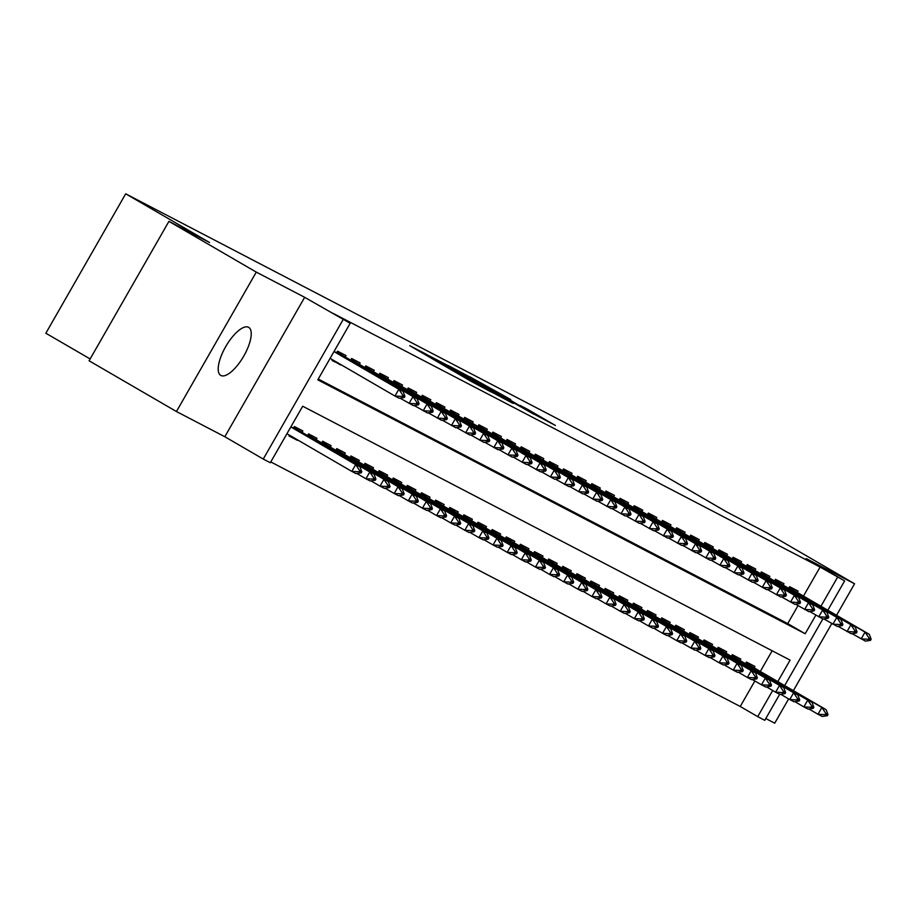 <?xml version="1.0" encoding="UTF-8"?>
<svg xmlns="http://www.w3.org/2000/svg" width="917" height="917" viewBox="0 0 917 917"><rect width="100%" height="100%" fill="white"/><g stroke="black" fill="none" stroke-linecap="round" stroke-linejoin="round"><path stroke-width="1.38" d="M425.809 353.996L409.75 345.686L471.487 381.552L491.225 392.029L425.809 353.996M248.541 327.266A27.797 10.19 120.2 0 0 225.8 346.466A27.797 10.19 120.2 0 0 220.768 375.42A27.797 10.19 120.2 0 0 220.917 375.5A27.797 10.19 120.2 0 0 243.647 356.3A27.797 10.19 120.2 0 0 248.69 327.346A27.797 10.19 120.2 0 0 248.541 327.266M510.723 399.537L469.905 376.841L533.958 414.094L555.404 425.465L527.355 409.2L520.077 405.417L538.955 416.582L525.349 408.982L478.525 381.632L510.723 399.537M803.475 596.084L820.096 567.073L844.626 580.897L827.822 610.241M168.934 221.364L256.279 272.108L176.442 411.527L89.087 360.782L168.934 221.364L209.546 242.524L125.698 193.808L642.76 463.154L726.608 511.869L767.231 533.029L854.575 583.774L806.192 558.568L844.626 580.897M176.442 411.527L224.825 436.733L304.673 297.314L256.279 272.108M304.673 297.314L350.168 323.323L317.798 379.844L805.195 633.739L815.855 615.124M820.096 567.073L332.699 313.167L350.168 323.323M448.23 365.734L429.099 355.773L490.824 391.628L512.271 402.999L447.977 366.181M448.619 365.734L469.791 376.967L533.843 414.232L491.902 390.482L513.417 403.457L448.596 365.768M765.798 718.538L774.727 723.192L788.643 698.903M793.365 690.661L831.811 623.537M836.533 615.296L854.575 583.774M303.195 443.163L306.255 444.94M289.428 435.162L288.981 435.942L297.452 440.355L289.199 435.564M345.205 356.988L346.018 355.578L337.536 351.165L336.585 352.827M359.326 364.347L360.14 362.937L351.67 358.524L350.707 360.186M373.46 371.706L374.262 370.296L365.791 365.883L364.84 367.545M387.582 379.065L388.395 377.655L379.913 373.242L378.962 374.904M401.715 386.424L402.517 385.014L394.046 380.601L393.095 382.263M415.837 393.783L416.65 392.373L408.168 387.96L407.217 389.622M429.97 401.142L430.772 399.732L422.301 395.319L421.35 396.981M444.092 408.501L444.905 407.091L436.423 402.678L435.472 404.34M458.225 415.86L459.027 414.45L450.556 410.037L449.605 411.699M472.347 423.23L473.161 421.809L464.678 417.395L463.727 419.069M486.48 430.589L487.282 429.167L478.812 424.754L477.86 426.428M500.602 437.948L501.416 436.526L492.933 432.113L491.982 433.787M514.735 445.307L515.537 443.885L507.067 439.472L506.104 441.146M528.857 452.666L529.671 451.244L521.188 446.831L520.237 448.505M542.99 460.025L543.792 458.603L535.322 454.19L534.359 455.864M557.112 467.383L557.926 465.962L549.443 461.549L548.492 463.223M571.245 474.742L572.048 473.321L563.577 468.908L562.614 470.581M585.367 482.101L586.181 480.68L577.699 476.267L576.747 477.94M599.5 489.46L600.303 488.05L591.832 483.626L590.869 485.299M613.622 496.819L614.436 495.409L605.954 490.985L605.002 492.658M627.755 504.178L628.558 502.768L620.087 498.344L619.124 500.017M641.877 511.537L642.691 510.127L634.209 505.703L633.257 507.376M656.01 518.896L656.813 517.486L648.342 513.062L647.379 514.735M670.132 526.255L670.946 524.845L662.464 520.432L661.512 522.094M684.265 533.614L685.068 532.204L676.597 527.791L675.634 529.453M698.387 540.973L699.201 539.563L690.719 535.15L689.767 536.812M712.509 548.332L713.323 546.922L704.852 542.509L703.889 544.171M726.642 555.691L727.456 554.281L718.974 549.868L718.022 551.53M740.764 563.049L741.578 561.64L733.107 557.227L732.144 558.889M754.897 570.408L755.711 568.998L747.229 564.585L746.278 566.247M769.019 577.767L769.833 576.357L761.362 571.944L760.399 573.606M783.152 585.126L783.966 583.716L775.484 579.303L774.533 580.965M318.256 379.03L787.726 623.594L798.019 605.61M332.584 359.796L332.137 360.576L340.849 364.599M346.351 367.797L349.423 369.585M788.654 588.324L789.617 586.662L798.088 591.075L797.274 592.497M270.779 461.927L740.248 706.491L754.863 680.976M760.308 671.45L772.148 650.772M293.417 428.193L294.38 426.52L302.851 430.933L302.037 432.354M307.55 435.552L308.502 433.879L316.984 438.303L316.17 439.713M321.672 442.911L322.635 441.237L331.106 445.662L330.292 447.072M335.805 450.27L336.757 448.596L345.239 453.021L344.425 454.431M349.927 457.629L350.89 455.955L359.361 460.38L358.547 461.79M364.06 464.988L365.012 463.314L373.494 467.739L372.68 469.149M378.182 472.347L379.145 470.673L387.616 475.098L386.802 476.508M392.316 479.706L393.267 478.044L401.749 482.457L400.935 483.867M406.437 487.065L407.4 485.402L415.871 489.816L415.057 491.225M420.571 494.423L421.522 492.761L430.004 497.174L429.19 498.584M434.692 501.782L435.655 500.12L444.126 504.533L443.312 505.943M448.826 509.141L449.777 507.479L458.248 511.892L457.445 513.302M462.947 516.5L463.899 514.838L472.381 519.251L471.567 520.661M477.081 523.859L478.032 522.197L486.503 526.61L485.701 528.02M491.203 531.218L492.154 529.556L500.636 533.969L499.822 535.379M505.336 538.577L506.287 536.915L514.758 541.328L513.956 542.738M519.458 545.947L520.409 544.274L528.891 548.687L528.077 550.108M533.591 553.306L534.542 551.633L543.013 556.046L542.211 557.467M547.713 560.665L548.664 558.992L557.146 563.405L556.332 564.826M561.846 568.024L562.797 566.351L571.268 570.764L570.466 572.185M575.968 575.383L576.919 573.71L585.401 578.123L584.587 579.544M590.089 582.742L591.052 581.069L599.523 585.482L598.721 586.903M604.223 590.101L605.174 588.427L613.656 592.841L612.843 594.262M618.345 597.46L619.307 595.786L627.778 600.199L626.976 601.621M632.478 604.819L633.429 603.145L641.911 607.57L641.098 608.98M646.6 612.178L647.562 610.504L656.033 614.929L655.231 616.339M660.733 619.537L661.684 617.863L670.167 622.288L669.353 623.698M674.855 626.896L675.818 625.222L684.288 629.647L683.486 631.056M688.988 634.255L689.939 632.581L698.422 637.006L697.608 638.415M703.11 641.613L704.073 639.94L712.543 644.364L711.741 645.774M717.243 648.972L718.194 647.31L726.677 651.723L725.863 653.133M731.365 656.331L732.328 654.669L740.798 659.082L739.996 660.492M745.498 663.69L746.449 662.028L754.932 666.441L754.118 667.851M125.698 193.808L45.85 333.226L90.141 358.948M779.679 694.295L764.778 720.315L757.717 716.636L772.699 690.478M740.248 706.491L757.717 716.636M777.776 681.606L790.087 660.114L302.69 406.22L270.32 462.741L263.259 459.062L343.107 319.643M224.825 436.733L263.259 459.062M822.836 618.941L784.665 685.595M820.944 606.24L837.565 577.217M787.726 623.594L805.195 633.739M340.62 365L332.355 360.198M433.374 358.077L495.237 393.806L433.374 358.077M470.742 378.102L487.363 387.822L470.742 378.102M286.941 433.718L351.796 471.395L355.681 464.621L359.923 466.822L290.93 426.749M359.017 471.762L361.138 472.874L361.791 471.739L359.67 470.639L359.017 471.762L351.796 471.395L356.037 473.608L361.138 472.874M290.827 426.932L355.681 464.621L359.67 470.639M359.923 466.822L361.791 471.739M404.294 397.508L404.947 396.373L402.827 395.273L402.185 396.408L404.294 397.508L399.193 398.242L394.963 396.041L330.097 358.352M402.185 396.408L394.963 396.041L398.849 389.255L333.983 351.578M334.097 351.383L403.079 391.467L398.849 389.255L402.827 395.273M404.947 396.373L403.079 391.467M356.851 473.493L365.929 478.754L369.815 471.98L374.044 474.181L293.795 427.54M373.15 479.121L375.271 480.233L375.913 479.098L373.792 477.998L373.15 479.121L365.929 478.754L370.17 480.966L375.271 480.233M293.681 427.746L369.815 471.98L373.792 477.998M374.044 474.181L375.913 479.098M370.984 480.852L380.051 486.125L383.936 479.339L388.178 481.54L307.929 434.899M387.272 486.48L389.393 487.592L390.046 486.457L387.925 485.357L387.272 486.48L380.051 486.125L384.292 488.325L389.393 487.592M307.803 435.105L383.936 479.339L387.925 485.357M388.178 481.54L390.046 486.457M385.106 488.211L394.184 493.484L398.07 486.698L402.299 488.899L322.05 442.258M401.405 493.839L403.526 494.951L404.168 493.816L402.047 492.716L401.405 493.839L394.184 493.484L398.425 495.684L403.526 494.951M321.936 442.464L398.07 486.698L402.047 492.716M402.299 488.899L404.168 493.816M399.239 495.57L408.306 500.842L412.192 494.057L416.433 496.257L336.172 449.617M415.527 501.198L417.648 502.31L418.301 501.175L416.18 500.074L415.527 501.198L408.306 500.842L412.547 503.043L417.648 502.31M336.058 449.823L412.192 494.057L416.18 500.074M416.433 496.257L418.301 501.175M418.427 404.867L419.069 403.732L416.96 402.632L416.307 403.767L418.427 404.867L413.326 405.601L400.018 398.127M416.307 403.767L409.085 403.4L412.971 396.614L336.837 352.38M336.952 352.174L417.212 398.826L412.971 396.614L416.96 402.632M419.069 403.732L417.212 398.826M432.549 412.226L433.202 411.091L431.082 409.991L430.44 411.125L432.549 412.226L427.448 412.959L414.14 405.486M430.44 411.125L423.218 410.759L427.104 403.973L350.959 359.739M351.085 359.533L431.334 406.185L427.104 403.973L431.082 409.991M433.202 411.091L431.334 406.185M446.682 419.585L447.324 418.45L445.215 417.35L444.562 418.484L446.682 419.585L441.581 420.318L428.273 412.845M444.562 418.484L437.34 418.118L441.226 411.332L365.092 367.098M365.207 366.892L445.467 413.544L441.226 411.332L445.215 417.35M447.324 418.45L445.467 413.544M460.804 426.944L461.457 425.809L459.337 424.709L458.695 425.843L460.804 426.944L455.703 427.689L442.395 420.204M458.695 425.843L451.473 425.477L455.359 418.691L379.214 374.457M379.34 374.251L459.589 420.903L455.359 418.691L459.337 424.709M461.457 425.809L459.589 420.903M413.361 502.929L422.439 508.201L426.325 501.416L430.554 503.628L350.305 456.975M429.66 508.557L431.781 509.669L432.423 508.534L430.302 507.433L429.66 508.557L422.439 508.201L426.68 510.402L431.781 509.669M350.179 457.182L426.325 501.416L430.302 507.433M430.554 503.628L432.423 508.534M474.937 434.303L475.579 433.168L473.47 432.067L472.817 433.202L474.937 434.303L469.836 435.048L456.528 427.563M472.817 433.202L465.595 432.835L469.481 426.05L393.347 381.816M393.462 381.61L473.722 428.262L469.481 426.05L473.47 432.067M475.579 433.168L473.722 428.262M427.494 510.288L436.561 515.56L440.447 508.775L444.688 510.987L364.427 464.334M443.782 515.927L445.903 517.028L446.556 515.893L444.436 514.792L443.782 515.927L436.561 515.56L440.802 517.761L445.903 517.028M364.313 464.541L440.447 508.775L444.436 514.792M444.688 510.987L446.556 515.893M489.059 441.662L489.712 440.527L487.592 439.426L486.95 440.561L489.059 441.662L483.958 442.407L470.65 434.922M486.95 440.561L479.729 440.194L483.614 433.409L407.469 389.175M407.595 388.968L487.844 435.621L483.614 433.409L487.592 439.426M489.712 440.527L487.844 435.621M441.616 517.647L450.694 522.919L454.58 516.133L458.809 518.346L378.561 471.693M457.915 523.286L460.036 524.386L460.678 523.252L458.557 522.151L457.915 523.286L450.694 522.919L454.924 525.12L460.036 524.386M378.434 471.9L454.58 516.133L458.557 522.151M458.809 518.346L460.678 523.252M503.192 449.021L503.834 447.897L501.714 446.785L501.072 447.92L503.192 449.021L498.091 449.766L484.784 442.281M501.072 447.92L493.85 447.553L497.736 440.768L421.602 396.545M421.717 396.327L501.977 442.98L497.736 440.768L501.714 446.785M503.834 447.897L501.977 442.98M455.749 525.005L464.816 530.278L468.702 523.492L472.943 525.705L392.682 479.052M472.037 530.645L474.158 531.745L474.8 530.611L472.691 529.51L472.037 530.645L464.816 530.278L469.057 532.479L474.158 531.745M392.568 479.259L468.702 523.492L472.691 529.51M472.943 525.705L474.8 530.611M517.314 456.379L517.967 455.256L515.847 454.144L515.205 455.279L517.314 456.379L512.213 457.125L498.905 449.639M515.205 455.279L507.984 454.912L511.858 448.126L435.724 403.904M435.85 403.686L516.099 450.339L511.858 448.126L515.847 454.144M517.967 455.256L516.099 450.339M469.871 532.364L478.949 537.637L482.835 530.851L487.065 533.064L406.816 486.411M486.17 538.004L488.28 539.104L488.933 537.97L486.812 536.869L486.17 538.004L478.949 537.637L483.179 539.838L488.28 539.104M406.69 486.618L482.835 530.851L486.812 536.869M487.065 533.064L488.933 537.97M484.004 539.723L493.071 544.996L496.957 538.21L501.198 540.422L420.937 493.77M500.292 545.363L502.413 546.463L503.055 545.328L500.946 544.228L500.292 545.363L493.071 544.996L497.312 547.197L502.413 546.463M420.823 493.976L496.957 538.21L500.946 544.228M501.198 540.422L503.055 545.328M498.126 547.082L507.204 552.355L511.09 545.569L515.32 547.781L435.071 501.129M514.426 552.722L516.535 553.822L517.188 552.687L515.067 551.587L514.426 552.722L507.204 552.355L511.434 554.567L516.535 553.822M434.945 501.335L511.09 545.569L515.067 551.587M515.32 547.781L517.188 552.687M512.259 554.441L521.326 559.714L525.212 552.928L529.453 555.14L449.192 508.488M528.547 560.081L530.668 561.181L531.31 560.046L529.201 558.946L528.547 560.081L521.326 559.714L525.567 561.926L530.668 561.181M449.078 508.694L525.212 552.928L529.201 558.946M529.453 555.14L531.31 560.046M526.381 561.8L535.459 567.073L539.345 560.287L543.575 562.499L463.326 515.847M542.681 567.44L544.79 568.54L545.443 567.405L543.322 566.305L542.681 567.44L535.459 567.073L539.689 569.285L544.79 568.54M463.2 516.053L539.345 560.287L543.322 566.305M543.575 562.499L545.443 567.405M540.514 569.159L549.581 574.432L553.467 567.646L557.708 569.858L477.448 523.206M556.802 574.799L558.923 575.899L559.565 574.776L557.456 573.664L556.802 574.799L549.581 574.432L553.822 576.644L558.923 575.899M477.333 523.424L553.467 567.646L557.456 573.664M557.708 569.858L559.565 574.776M554.636 576.518L563.714 581.791L567.6 575.005L571.83 577.217L491.581 530.565M570.936 582.157L573.045 583.258L573.698 582.135L571.578 581.023L570.936 582.157L563.714 581.791L567.944 584.003L573.045 583.258M491.455 530.783L567.6 575.005L571.578 581.023M571.83 577.217L573.698 582.135M568.769 583.877L577.836 589.15L581.722 582.364L585.963 584.576L505.703 537.924M585.057 589.516L587.178 590.617L587.82 589.493L585.699 588.382L585.057 589.516L577.836 589.15L582.077 591.362L587.178 590.617M505.588 538.141L581.722 582.364L585.699 588.382M585.963 584.576L587.82 589.493M582.891 591.236L591.969 596.508L595.844 589.723L600.085 591.935L519.836 545.283M599.191 596.875L601.3 597.976L601.953 596.852L599.833 595.741L599.191 596.875L591.969 596.508L596.199 598.721L601.3 597.976M519.71 545.5L595.844 589.723L599.833 595.741M600.085 591.935L601.953 596.852M597.024 598.595L606.091 603.867L609.977 597.082L614.218 599.294L533.958 552.642M613.313 604.234L615.433 605.335L616.075 604.211L613.954 603.099L613.313 604.234L606.091 603.867L610.332 606.08L615.433 605.335M533.843 552.859L609.977 597.082L613.954 603.099M614.218 599.294L616.075 604.211M611.146 605.954L620.224 611.226L624.099 604.452L628.34 606.653L548.091 560M627.434 611.593L629.555 612.694L630.208 611.57L628.088 610.458L627.434 611.593L620.224 611.226L624.454 613.439L629.555 612.694M547.965 560.218L624.099 604.452L628.088 610.458M628.34 606.653L630.208 611.57M625.279 613.324L634.346 618.585L638.232 611.811L642.473 614.012L562.213 567.359M641.568 618.952L643.688 620.052L644.33 618.929L642.209 617.817L641.568 618.952L634.346 618.585L638.587 620.798L643.688 620.052M562.098 567.577L638.232 611.811L642.209 617.817M642.473 614.012L644.33 618.929M531.447 463.738L532.089 462.615L529.969 461.503L529.327 462.638L531.447 463.738L526.347 464.483L513.039 456.998M529.327 462.638L522.105 462.271L525.991 455.485L449.857 411.263M449.972 411.045L530.232 457.698L525.991 455.485L529.969 461.503M532.089 462.615L530.232 457.698M545.569 471.097L546.223 469.974L544.102 468.862L543.449 469.997L545.569 471.097L540.468 471.842L527.16 464.357M543.449 469.997L536.239 469.63L540.113 462.844L463.979 418.622M464.105 418.404L544.354 465.057L540.113 462.844L544.102 468.862M546.223 469.974L544.354 465.057M559.702 478.456L560.344 477.333L558.224 476.221L557.582 477.356L559.702 478.456L554.602 479.201L541.294 471.716M557.582 477.356L550.36 476.989L554.246 470.203L478.112 425.981M478.227 425.763L558.487 472.415L554.246 470.203L558.224 476.221M560.344 477.333L558.487 472.415M573.824 485.815L574.478 484.692L572.357 483.58L571.704 484.715L573.824 485.815L568.723 486.56L555.415 479.075M571.704 484.715L564.494 484.348L568.368 477.574L492.234 433.34M492.36 433.122L572.609 479.774L568.368 477.574L572.357 483.58M574.478 484.692L572.609 479.774M587.957 493.174L588.599 492.051L586.479 490.939L585.837 492.074L587.957 493.174L582.857 493.919L569.549 486.446M585.837 492.074L578.616 491.707L582.501 484.933L506.367 440.699M506.482 440.481L586.742 487.133L582.501 484.933L586.479 490.939M588.599 492.051L586.742 487.133M602.079 500.533L602.733 499.41L600.612 498.309L599.959 499.433L602.079 500.533L596.978 501.278L583.67 493.805M599.959 499.433L592.749 499.066L596.623 492.291L520.489 448.058M520.615 447.851L600.864 494.492L596.623 492.291L600.612 498.309M602.733 499.41L600.864 494.492M616.213 507.892L616.854 506.769L614.734 505.668L614.092 506.792L616.213 507.892L611.112 508.637L597.804 501.163M614.092 506.792L606.871 506.425L610.756 499.65L534.622 455.417M534.737 455.21L614.998 501.851L610.756 499.65L614.734 505.668M616.854 506.769L614.998 501.851M630.334 515.262L630.988 514.128L628.867 513.027L628.214 514.15L630.334 515.262L625.234 515.996L611.926 508.522M628.214 514.15L620.992 513.784L624.878 507.009L548.744 462.776M548.87 462.569L629.119 509.21L624.878 507.009L628.867 513.027M630.988 514.128L629.119 509.21M644.468 522.621L645.109 521.486L642.989 520.386L642.347 521.509L644.468 522.621L639.367 523.355L626.059 515.881M642.347 521.509L635.126 521.143L639.011 514.368L562.878 470.134M562.992 469.928L643.253 516.569L639.011 514.368L642.989 520.386M645.109 521.486L643.253 516.569M658.589 529.98L659.243 528.845L657.122 527.745L656.469 528.868L658.589 529.98L653.489 530.714L640.181 523.24M656.469 528.868L649.247 528.513L653.133 521.727L576.999 477.493M577.125 477.287L657.374 523.928L653.133 521.727L657.122 527.745M659.243 528.845L657.374 523.928M672.723 537.339L673.365 536.204L671.244 535.104L670.602 536.227L672.723 537.339L667.622 538.073L654.314 530.599M670.602 536.227L663.381 535.872L667.267 529.086L591.133 484.852M591.247 484.646L671.508 531.287L667.267 529.086L671.244 535.104M673.365 536.204L671.508 531.287M686.844 544.698L687.498 543.563L685.377 542.463L684.724 543.586L686.844 544.698L681.744 545.432L668.436 537.958M684.724 543.586L677.503 543.231L681.388 536.445L605.254 492.211M605.38 492.005L685.629 538.646L681.388 536.445L685.377 542.463M687.498 543.563L685.629 538.646M639.401 620.683L648.479 625.944L652.354 619.17L656.595 621.371L576.346 574.73M655.689 626.311L657.81 627.411L658.463 626.288L656.343 625.188L655.689 626.311L648.479 625.944L652.709 628.156L657.81 627.411M576.22 574.936L652.354 619.17L656.343 625.188M656.595 621.371L658.463 626.288M653.534 628.042L662.601 633.303L666.487 626.529L670.728 628.73L590.468 582.089M669.823 633.67L671.943 634.782L672.585 633.647L670.465 632.547L669.823 633.67L662.601 633.303L666.842 635.515L671.943 634.782M590.353 582.295L666.487 626.529L670.465 632.547M670.728 628.73L672.585 633.647M667.656 635.401L676.735 640.662L680.609 633.888L684.85 636.089L604.601 589.448M683.944 641.029L686.065 642.141L686.718 641.006L684.598 639.906L683.944 641.029L676.735 640.662L680.964 642.874L686.065 642.141M604.475 589.654L680.609 633.888L684.598 639.906M684.85 636.089L686.718 641.006M681.789 642.76L690.856 648.021L694.742 641.247L698.983 643.447L618.723 596.807M698.078 648.388L700.198 649.5L700.84 648.365L698.72 647.264L698.078 648.388L690.856 648.021L695.097 650.233L700.198 649.5M618.608 597.013L694.742 641.247L698.72 647.264M698.983 643.447L700.84 648.365M700.978 552.057L701.62 550.922L699.499 549.822L698.857 550.945L700.978 552.057L695.877 552.791L682.569 545.317M698.857 550.945L691.636 550.59L695.522 543.804L619.388 499.57M619.502 499.364L699.763 546.016L695.522 543.804L699.499 549.822M701.62 550.922L699.763 546.016M715.1 559.416L715.753 558.281L713.632 557.181L712.979 558.304L715.1 559.416L709.999 560.149L696.691 552.676M712.979 558.304L705.758 557.949L709.643 551.163L633.509 506.929M633.636 506.723L713.884 553.375L709.643 551.163L713.632 557.181M715.753 558.281L713.884 553.375M729.233 566.775L729.875 565.64L727.754 564.54L727.112 565.674L729.233 566.775L724.132 567.508L710.813 560.035M727.112 565.674L719.891 565.308L723.777 558.522L647.643 514.288M647.757 514.082L728.018 560.734L723.777 558.522L727.754 564.54M729.875 565.64L728.018 560.734M743.355 574.134L744.008 572.999L741.887 571.899L741.234 573.033L743.355 574.134L738.254 574.867L724.946 567.394M741.234 573.033L734.013 572.667L737.898 565.881L661.765 521.647M661.891 521.441L742.14 568.093L737.898 565.881L741.887 571.899M744.008 572.999L742.14 568.093M695.911 650.119L704.978 655.391L708.864 648.606L713.105 650.806L632.856 604.165M712.2 655.747L714.32 656.859L714.973 655.724L712.853 654.623L712.2 655.747L704.978 655.391L709.219 657.592L714.32 656.859M632.73 604.372L708.864 648.606L712.853 654.623M713.105 650.806L714.973 655.724M757.488 581.493L758.13 580.358L756.009 579.257L755.367 580.392L757.488 581.493L752.387 582.226L739.068 574.753M755.367 580.392L748.146 580.025L752.032 573.24L675.898 529.006M676.012 528.8L756.261 575.452L752.032 573.24L756.009 579.257M758.13 580.358L756.261 575.452M710.045 657.478L719.111 662.75L722.997 655.964L727.238 658.165L646.978 611.524M726.333 663.106L728.453 664.217L729.095 663.083L726.975 661.982L726.333 663.106L719.111 662.75L723.353 664.951L728.453 664.217M646.863 611.731L722.997 655.964L726.975 661.982M727.238 658.165L729.095 663.083M771.61 588.852L772.263 587.717L770.142 586.616L769.489 587.751L771.61 588.852L766.509 589.585L753.201 582.112M769.489 587.751L762.268 587.384L766.154 580.599L690.02 536.365M690.146 536.158L770.395 582.811L766.154 580.599L770.142 586.616M772.263 587.717L770.395 582.811M724.166 664.836L733.233 670.109L737.119 663.323L741.36 665.524L661.111 618.883M740.455 670.465L742.575 671.576L743.228 670.442L741.108 669.341L740.455 670.465L733.233 670.109L737.474 672.31L742.575 671.576M660.985 619.09L737.119 663.323L741.108 669.341M741.36 665.524L743.228 670.442M785.743 596.21L786.385 595.076L784.264 593.975L783.622 595.11L785.743 596.21L780.642 596.956L767.323 589.471M783.622 595.11L776.401 594.743L780.287 587.957L704.153 543.724M704.267 543.517L784.516 590.17L780.287 587.957L784.264 593.975M786.385 595.076L784.516 590.17M738.3 672.195L747.366 677.468L751.252 670.682L755.493 672.895L675.233 626.242M754.588 677.823L756.708 678.935L757.35 677.801L755.23 676.7L754.588 677.823L747.366 677.468L751.608 679.669L756.708 678.935M675.118 626.449L751.252 670.682L755.23 676.7M755.493 672.895L757.35 677.801M799.865 603.569L800.518 602.435L798.398 601.334L797.744 602.469L799.865 603.569L794.764 604.314L781.456 596.829M797.744 602.469L790.523 602.102L794.409 595.316L718.275 551.083M718.401 550.876L798.65 597.529L794.409 595.316L798.398 601.334M800.518 602.435L798.65 597.529M752.421 679.554L761.488 684.827L765.374 678.041L769.615 680.254L689.366 633.601M768.71 685.182L770.83 686.294L771.484 685.159L769.363 684.059L768.71 685.182L761.488 684.827L765.729 687.028L770.83 686.294M689.24 633.807L765.374 678.041L769.363 684.059M769.615 680.254L771.484 685.159M813.998 610.928L814.64 609.794L812.519 608.693L811.877 609.828L813.998 610.928L808.897 611.673L795.578 604.188M811.877 609.828L804.656 609.461L808.542 602.675L732.408 558.442M732.523 558.235L812.771 604.888L808.542 602.675L812.519 608.693M814.64 609.794L812.771 604.888M766.555 686.913L775.622 692.186L779.507 685.4L783.748 687.612L703.488 640.96M782.843 692.553L784.963 693.653L785.605 692.518L783.485 691.418L782.843 692.553L775.622 692.186L779.863 694.387L784.963 693.653M703.373 641.166L779.507 685.4L783.485 691.418M783.748 687.612L785.605 692.518M828.12 618.287L828.773 617.164L826.653 616.052L825.999 617.187L828.12 618.287L823.019 619.032L809.711 611.547M825.999 617.187L818.778 616.82L822.664 610.034L746.53 565.812M746.644 565.594L826.905 612.247L822.664 610.034L826.653 616.052M828.773 617.164L826.905 612.247M780.676 694.272L789.743 699.545L793.629 692.759L797.87 694.971L717.621 648.319M796.965 699.912L799.085 701.012L799.739 699.877L797.618 698.777L796.965 699.912L789.743 699.545L793.984 701.746L799.085 701.012M717.495 648.525L793.629 692.759L797.618 698.777M797.87 694.971L799.739 699.877M842.253 625.646L842.895 624.523L840.774 623.411L840.132 624.546L842.253 625.646L837.152 626.391L823.833 618.906M840.132 624.546L832.911 624.179L836.797 617.393L760.652 573.171M760.778 572.953L841.027 619.605L836.797 617.393L840.774 623.411M842.895 624.523L841.027 619.605M794.798 701.631L803.877 706.904L807.762 700.118L812.003 702.33L731.743 655.678M811.098 707.271L813.219 708.371L813.86 707.236L811.74 706.136L811.098 707.271L803.877 706.904L808.118 709.105L813.219 708.371M731.628 655.884L807.762 700.118L811.74 706.136M812.003 702.33L813.86 707.236M856.375 633.005L857.028 631.882L854.908 630.77L854.254 631.905L856.375 633.005L851.274 633.75L837.966 626.265M854.254 631.905L847.033 631.538L850.919 624.752L774.785 580.53M774.899 580.312L855.16 626.964L850.919 624.752L854.908 630.77M857.028 631.882L855.16 626.964M808.932 708.99L817.998 714.263L821.884 707.477L826.125 709.689L745.876 663.037M825.22 714.63L827.34 715.73L827.994 714.595L825.873 713.495L825.22 714.63L817.998 714.263L822.24 716.464L827.34 715.73M745.75 663.243L821.884 707.477L825.873 713.495M826.125 709.689L827.994 714.595M870.508 640.364L871.15 639.241L869.029 638.129L868.388 639.264L870.508 640.364L865.396 641.109L852.088 633.624M868.388 639.264L861.166 638.897L865.052 632.111L788.907 587.889M789.033 587.671L869.282 634.323L865.052 632.111L869.029 638.129M871.15 639.241L869.282 634.323M422.026 352.816L422.439 352.094M453.926 371.351L454.339 370.628M452.058 370.273L452.425 369.631M456.047 372.589L456.368 372.015"/></g></svg>
